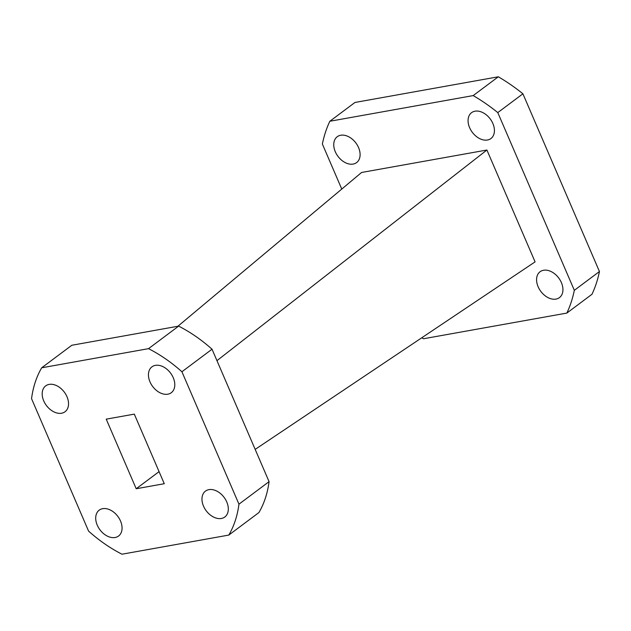 <?xml version="1.0" encoding="UTF-8"?>
<svg xmlns="http://www.w3.org/2000/svg" width="631" height="631" viewBox="0 0 631 631"><rect width="100%" height="100%" fill="white"/><g stroke="black" fill="none" stroke-linecap="round" stroke-linejoin="round"><path stroke-width="0.95" d="M61.57 413.226A16.154 11.177 -126.8 0 0 65.04 411.743A16.154 11.177 -126.8 0 0 65.798 394.359A16.154 11.177 -126.8 0 0 49.155 384.397A16.154 11.177 -126.8 0 0 45.684 385.872A16.154 11.177 -126.8 0 0 44.927 403.264A16.154 11.177 -126.8 0 0 61.57 413.226M167.822 394.194A16.154 11.177 -126.8 0 0 171.293 392.719A16.154 11.177 -126.8 0 0 172.05 375.327A16.154 11.177 -126.8 0 0 155.407 365.365A16.154 11.177 -126.8 0 0 151.937 366.848A16.154 11.177 -126.8 0 0 151.18 384.232A16.154 11.177 -126.8 0 0 167.822 394.194M221.347 518.477A16.154 11.177 -126.8 0 0 224.817 516.994A16.154 11.177 -126.8 0 0 225.575 499.61A16.154 11.177 -126.8 0 0 208.932 489.64A16.154 11.177 -126.8 0 0 205.461 491.123A16.154 11.177 -126.8 0 0 204.704 508.507A16.154 11.177 -126.8 0 0 221.347 518.477M115.094 537.509A16.154 11.177 -126.8 0 0 118.565 536.027A16.154 11.177 -126.8 0 0 119.314 518.635A16.154 11.177 -126.8 0 0 102.672 508.673A16.154 11.177 -126.8 0 0 99.201 510.156A16.154 11.177 -126.8 0 0 98.452 527.54A16.154 11.177 -126.8 0 0 115.094 537.509M353.131 164.076A16.154 11.177 -126.8 0 0 356.602 162.593A16.154 11.177 -126.8 0 0 357.359 145.209A16.154 11.177 -126.8 0 0 340.716 135.247A16.154 11.177 -126.8 0 0 337.246 136.722A16.154 11.177 -126.8 0 0 336.489 154.114A16.154 11.177 -126.8 0 0 353.131 164.076M487.455 140.019A16.154 11.177 -126.8 0 0 490.926 138.536A16.154 11.177 -126.8 0 0 491.683 121.152A16.154 11.177 -126.8 0 0 475.04 111.19A16.154 11.177 -126.8 0 0 471.57 112.665A16.154 11.177 -126.8 0 0 470.813 130.057A16.154 11.177 -126.8 0 0 487.455 140.019M555.966 299.094A16.154 11.177 -126.8 0 0 559.437 297.619A16.154 11.177 -126.8 0 0 560.194 280.227A16.154 11.177 -126.8 0 0 543.551 270.265A16.154 11.177 -126.8 0 0 540.081 271.74A16.154 11.177 -126.8 0 0 539.324 289.132A16.154 11.177 -126.8 0 0 555.966 299.094M522.91 93.798L497.78 112.594A157.379 108.871 -126.8 0 0 473.187 95.589L329.832 121.262L354.961 102.467L498.309 76.793A157.379 108.871 53.2 0 1 522.91 93.798L599.45 271.527A157.379 108.871 53.2 0 1 591.973 294.275L566.851 313.079L423.496 338.752A157.379 108.871 53.2 0 1 421.808 337.759M177.887 326.259L361.602 172.468L486.911 150.02L535.08 261.873L255.169 449.39M566.851 313.079A157.379 108.871 -126.8 0 0 574.328 290.323L599.45 271.527M497.78 112.594L574.328 290.323M329.832 121.262A157.379 108.871 -126.8 0 0 322.362 144.018L341.765 189.071M473.187 95.589L498.309 76.793M486.911 150.02L216.961 360.664M258.923 512.546L228.801 535.08L121.98 554.207A128.132 88.64 -126.8 0 1 88.585 531.121L31.55 398.682A128.132 88.64 -126.8 0 1 41.693 367.794L148.522 348.659L178.636 326.124A128.132 88.64 53.2 0 1 212.032 349.219L269.066 481.65A128.132 88.64 53.2 0 1 258.923 512.546M212.032 349.219L181.917 371.754L238.952 504.185L269.066 481.65M41.693 367.794L71.816 345.26L178.636 326.124M106.229 419.15L136.201 488.749L164.273 483.717L134.3 414.125L106.229 419.15M228.801 535.08A128.132 88.64 -126.8 0 0 238.952 504.185M181.917 371.754A128.132 88.64 -126.8 0 0 148.522 348.659M159.067 471.641L136.201 488.749"/></g></svg>

